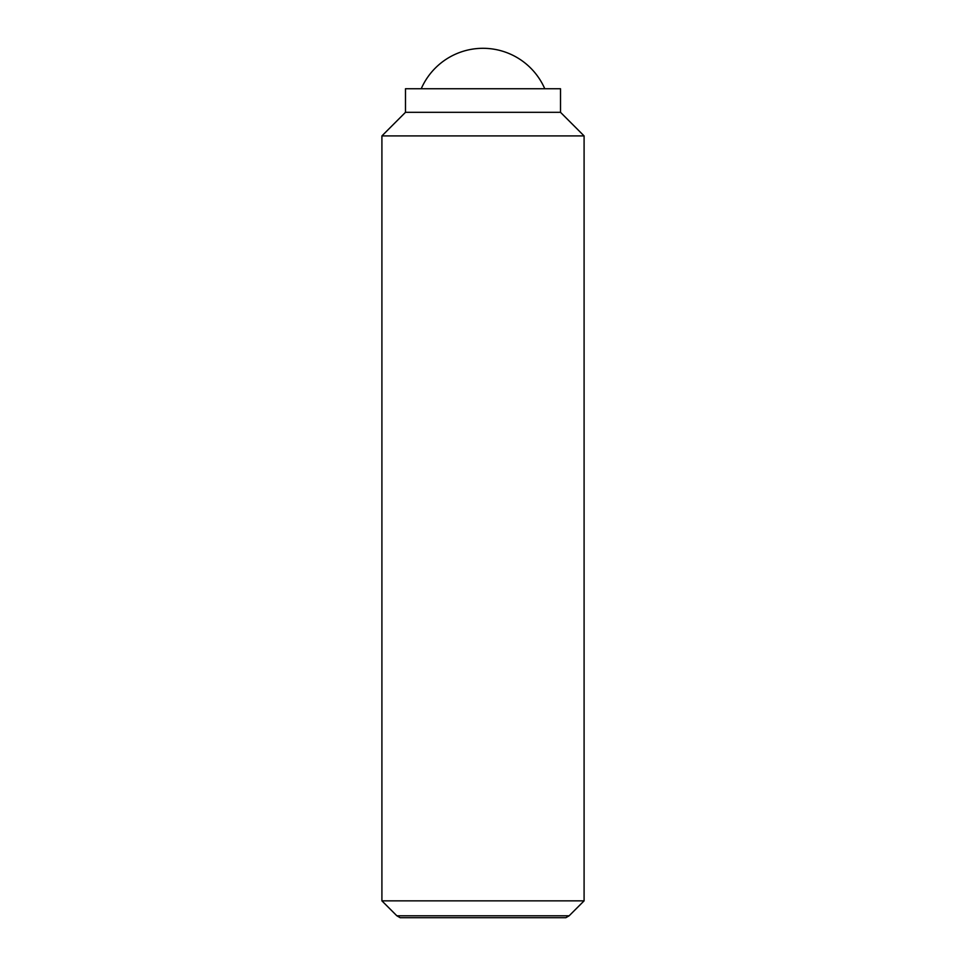 <?xml version="1.0" encoding="UTF-8"?>
<svg xmlns="http://www.w3.org/2000/svg" width="966" height="966" viewBox="0 0 966 966"><rect width="100%" height="100%" fill="white"/><g stroke="black" fill="none" stroke-linecap="round" stroke-linejoin="round"><path stroke-width="1.45" d="M544.764 88.739A67.391 67.391 0 0 0 421.236 88.739M381.908 900.855L396.857 915.792L569.143 915.792L584.092 900.855L584.092 135.916L560.509 112.322L560.509 88.739L405.491 88.739L405.491 112.322L381.908 135.916L381.908 900.855L584.092 900.855M569.143 915.792L565.847 917.7L400.153 917.7L396.857 915.792M560.509 112.322L405.491 112.322M584.092 135.916L381.908 135.916"/></g></svg>
